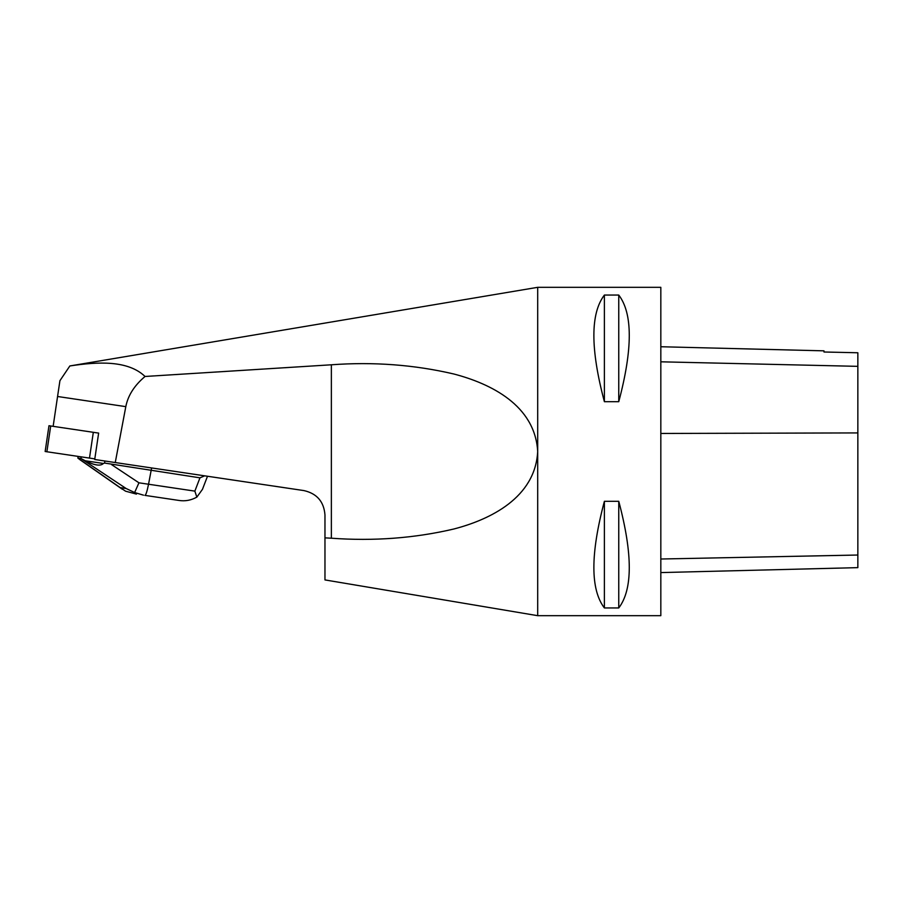 <?xml version="1.0" encoding="UTF-8"?>
<svg xmlns="http://www.w3.org/2000/svg" width="903" height="903" viewBox="0 0 903 903"><rect width="100%" height="100%" fill="white"/><g stroke="black" fill="none" stroke-linecap="round" stroke-linejoin="round"><path stroke-width="1.35" d="M50.703 425.979L46.877 451.76L94.804 458.882L45.15 451.5L48.976 425.719L98.641 433.101L94.713 459.492L303.961 490.589C316.942 493.557 323.94 501.684 324.967 514.947L324.967 579.929L537.691 615.677L537.691 451.5C535.253 497.621 490.442 519.496 453.825 529.011C414.59 538.211 373.774 541.281 331.367 538.211L324.967 537.861M53.142 426.34L57.566 396.496L125.81 406.643L115.257 462.539M57.566 396.496L59.925 380.682L69.858 365.952L537.691 287.323L537.691 451.5C535.05 405.187 490.589 383.606 453.803 373.989C414.274 364.767 373.47 361.697 331.367 364.789L145.044 376.472C127.887 360.049 97.716 361.708 69.858 365.952M660.827 572.581L857.85 567.637L857.85 352.768L823.987 352.001L823.987 350.838L660.827 346.741M604.389 501.3L604.389 607.945C590.37 589.569 590.37 554.024 604.389 501.3L618.758 501.3L618.758 607.945L604.389 607.945M618.758 501.3C632.777 554.024 632.777 589.569 618.758 607.945M537.691 615.677L660.827 615.677L660.827 287.323L537.691 287.323M604.389 295.055L618.758 295.055C632.777 313.431 632.777 348.976 618.758 401.7L604.389 401.7C590.37 348.976 590.37 313.431 604.389 295.055L604.389 401.7M125.81 406.643C127.978 395.491 134.389 385.434 145.044 376.472M618.758 295.055L618.758 401.7M144.909 495.375L178.738 500.409L144.909 495.375C145.88 495.126 147.087 491.413 148.543 484.234L151.614 467.946M103.405 463.476L85.277 460.778C94.533 465.417 100.583 466.309 103.405 463.476L104.556 463.058L104.861 460.993M104.556 463.058L199.969 477.834L204.688 475.836M80.491 460.067L77.85 458.069L80.965 458.543L85.277 460.778M80.965 458.543L81.214 456.862M77.85 458.069L78.098 456.399M202.464 489.336L196.843 497.124C191.018 500.352 184.991 501.447 178.738 500.409M136.432 494.11L125.573 491.187L120.189 487.62L126.115 488.5L134.626 492.53L138.949 482.812L194.856 491.119L196.843 497.124M134.626 492.53L143.487 495.16M857.85 555.029L660.827 559.013M857.85 432.921L660.827 433.463M331.367 538.211L331.367 364.789M857.85 366.347L660.827 361.81M194.856 491.119L199.969 477.834M111.69 464.706L138.949 482.812M77.951 458.171L120.189 487.62M126.115 488.5L81.146 458.645M89.487 458.092L93.325 432.311M207.498 476.253L202.475 489.302M122.232 489.2L79.927 459.695"/></g></svg>
